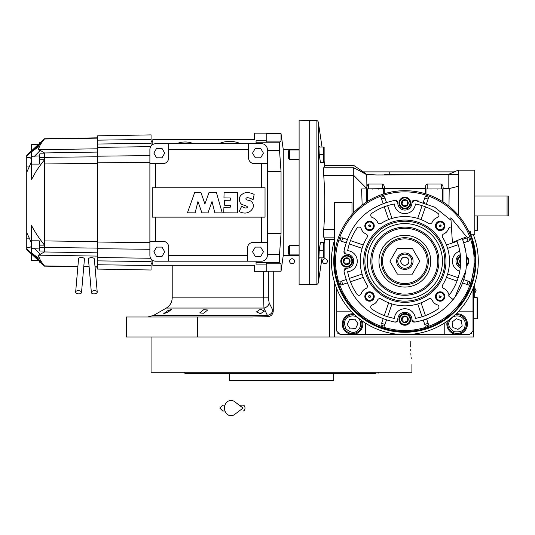 <?xml version="1.0" encoding="UTF-8"?>
<svg xmlns="http://www.w3.org/2000/svg" width="535" height="535" viewBox="0 0 535 535"><rect width="100%" height="100%" fill="white"/><g stroke="black" fill="none" stroke-linecap="round" stroke-linejoin="round"><path stroke-width="0.8" d="M260.465 309.176L264.464 311.082L260.465 313.717L256.472 311.885L260.465 309.176M203.688 309.691L207.687 309.986L203.688 313.229L199.695 312.948L203.688 309.691M167.763 310.688L171.755 309.284L167.763 312.266L163.763 313.617L167.763 310.688M273.258 271.185L273.258 311.022L269.172 302.964C268.61 305.639 266.871 307.337 263.949 308.053L166.338 308.053L153.552 315.436L267.406 315.436L263.949 308.053L263.628 297.875L172.21 297.875L172.21 265.307M473.589 234.758L473.589 235.346M473.589 287.048L473.589 336.983L126.387 336.983L126.387 317.008L251.584 317.008L267.667 316.707L267.406 315.436A5.872 4.996 -25.7 0 0 272.756 310.347M474.766 195.984L508.25 195.984L508.25 215.959L474.766 215.959M507.073 195.984L507.073 215.959M399.632 336.983L334.355 336.983L334.355 281.758M292.056 263.661A2.468 2.468 0 0 0 294.524 261.194A2.468 2.468 0 0 0 292.056 258.733A2.468 2.468 0 0 0 289.589 261.194A2.468 2.468 0 0 0 292.056 263.661M324.959 263.661A2.468 2.468 0 0 0 327.42 261.194A2.468 2.468 0 0 0 324.959 258.733A2.468 2.468 0 0 0 322.491 261.194A2.468 2.468 0 0 0 324.959 263.661M273.258 311.022C272.937 314.426 271.078 316.325 267.667 316.707M197.549 317.008L197.549 336.983M474.766 297.62L474.766 283.677M474.705 283.858L474.705 297.62M475.026 288.693L475.026 292.451A2.234 2.234 0 0 0 475.026 288.693L474.766 288.693M286.185 373.403L184.916 373.403L184.488 372.233L189.363 372.233M333.706 373.403L333.706 380.459L229.254 380.459L229.254 373.403L228.532 373.403M376.005 373.403L276.782 373.403M184.916 373.403L186.066 373.403M186.488 373.403L227.475 373.403M373.597 373.403L375.731 373.403M321.548 373.403L329.54 373.403L321.548 373.403M233.427 373.403L241.419 373.403L233.427 373.403M197.355 373.403L189.363 373.403M197.355 372.233L231.548 372.233M331.419 372.233L365.612 372.233M373.597 372.233L286.044 372.233M378.044 373.403L378.472 372.233M410.733 349.589L410.766 350.813M410.873 353.582L410.967 355.18M411.134 357.494L411.255 358.878M410.706 346.968C412.01 369.705 412.01 369.705 410.706 346.968L410.833 341.256M410.786 342.353L410.713 345.844M411.094 336.983L405.51 336.983M411.903 364.596L411.903 372.233L151.064 372.233L151.064 336.983M272.475 372.233L281.484 372.233M473 288.559L473 331.105L469.476 334.629L340.233 334.629L336.702 331.105L336.702 288.559M336.702 311.136L351.007 311.136M365.459 323.173A12.927 12.927 0 0 1 365.492 324.056L365.492 334.629M444.217 334.629L444.217 324.056A12.927 12.927 0 0 1 444.244 323.173M473 311.136L458.696 311.136M447.28 321.134A10.279 10.279 0 0 0 457.137 334.342A10.279 10.279 0 0 0 467.423 324.056A10.279 10.279 0 0 0 456.061 313.831M353.648 313.831A10.279 10.279 0 0 0 342.286 324.056A10.279 10.279 0 0 0 352.565 334.342A10.279 10.279 0 0 0 362.422 321.134M337.879 332.282L337.879 333.459L339.056 333.459M470.653 333.459L471.823 333.459L471.823 332.282M460.207 316.426C455.405 315.061 451.841 316.586 449.507 320.993C447.621 324.424 449.146 327.995 454.075 331.687C460.194 332.429 463.758 330.904 464.775 327.119C466.132 322.324 464.614 318.76 460.207 316.426M448.564 320.204A9.403 9.403 21.9 0 0 448.417 320.552A9.403 9.403 -158.1 0 0 453.64 332.783A9.403 9.403 -158.1 0 0 465.865 327.56A9.403 9.403 21.9 0 0 454.91 314.928M457.906 329.433L462.173 326.082L461.411 320.706L456.375 318.686L452.102 322.037L452.871 327.407L457.906 329.433M359.38 319.448C356.163 315.63 352.358 314.901 347.957 317.248C344.473 319.041 343.744 322.846 345.757 328.671C350.412 332.703 354.223 333.432 357.179 330.864C360.991 327.654 361.727 323.849 359.38 319.448M354.792 314.928A9.403 9.403 55.9 0 0 347.295 316.272A9.403 9.403 -124.1 0 0 344.787 329.326A9.403 9.403 -124.1 0 0 357.841 331.84A9.403 9.403 55.9 0 0 361.138 320.204M350.198 328.938L355.608 328.55L357.982 323.668L354.939 319.174L349.522 319.562L347.155 324.444L350.198 328.938M404.855 265.193A3.992 3.992 0 0 1 400.855 261.194A3.992 3.992 0 0 1 404.855 257.201A3.992 3.992 0 0 1 408.847 261.194A3.992 3.992 0 0 1 404.855 265.193M477.113 297.62L477.702 298.209L477.702 318.185L477.113 318.773L477.113 297.62L473.589 297.62M477.702 251.925L477.588 251.102M477.702 270.469L477.588 271.292M477.702 215.959L477.702 230.063L477.113 230.645L477.113 215.959M465.764 251.457L463.598 242.368A61.685 61.685 -109 0 0 463.444 241.907L462.227 238.536A61.685 61.685 0 0 1 453.165 299.553L448.564 295.902A55.814 55.814 0 0 0 456.763 240.696M450.865 217.758L452.389 242.422L466.6 236.811L450.865 217.758M239.192 405.129L243.071 405.129A2.936 1.919 90 0 1 244.99 408.065A2.936 1.919 90 0 1 243.071 411.007M234.604 414.471A7.637 6.56 -90 0 1 227.903 414.779A7.637 6.56 -90 0 1 224.479 408.065A7.637 6.56 -90 0 1 227.903 401.357A7.637 6.56 -90 0 1 234.604 401.665L243.077 408.065L234.604 414.471M408.118 320.244A3.384 3.384 0 0 1 405.744 322.625L405.717 322.632A3.384 3.384 0 0 1 402.467 321.762L402.454 321.742A3.384 3.384 0 0 1 401.584 318.492L401.591 318.465A3.384 3.384 0 0 1 403.965 316.091L403.992 316.085A3.384 3.384 0 0 1 407.235 316.954L407.255 316.974A3.384 3.384 0 0 1 408.125 320.218L405.744 322.625L402.467 321.762M408.118 203.922A3.384 3.384 0 0 1 405.744 206.303L405.717 206.309A3.384 3.384 0 0 1 402.467 205.44L402.454 205.42A3.384 3.384 0 0 1 401.584 202.176L401.578 202.156A3.384 3.384 0 0 1 403.965 199.769L403.992 199.762A3.384 3.384 0 0 1 407.235 200.632L407.255 200.652A3.384 3.384 0 0 1 408.125 203.902L405.744 206.303L402.467 205.44M349.957 262.083L349.97 262.076A3.384 3.384 0 0 1 347.583 264.464L347.556 264.471A3.384 3.384 0 0 1 344.313 263.601L344.293 263.581A3.384 3.384 0 0 1 343.423 260.331L343.43 260.311A3.384 3.384 0 0 1 345.804 257.93L345.831 257.923A3.384 3.384 0 0 1 349.074 258.793L349.094 258.813A3.384 3.384 0 0 1 349.964 262.056L347.583 264.464M438.272 308.748A2.347 2.347 0 0 1 437.951 309.023A58.161 58.161 0 0 1 415.387 318.399A10.573 10.573 0 0 0 394.322 318.399A58.161 58.161 0 0 1 371.758 309.023A2.347 2.347 0 0 1 372.347 304.863A8.814 8.814 0 0 0 377.63 300.015A2.347 2.347 0 0 1 381.034 298.965A44.646 44.646 0 0 0 428.669 298.965A2.347 2.347 0 0 1 432.079 300.015A8.814 8.814 0 0 0 437.362 304.863A2.347 2.347 0 0 1 438.272 308.748M360.623 294.618A2.347 2.347 0 0 1 357.026 294.297A58.161 58.161 0 0 1 347.656 271.726A10.573 10.573 0 0 0 347.656 250.668A58.161 58.161 0 0 1 357.026 228.097A2.347 2.347 0 0 1 361.185 228.692A8.814 8.814 0 0 0 366.034 233.969A2.347 2.347 0 0 1 367.09 237.379A44.646 44.646 0 0 0 367.09 285.015A2.347 2.347 0 0 1 366.034 288.425A8.814 8.814 0 0 0 361.185 293.702A2.347 2.347 0 0 1 360.623 294.618M412.331 210.516A10.573 10.573 0 0 0 415.387 203.995A58.161 58.161 0 0 1 437.951 213.371A2.347 2.347 0 0 1 437.362 217.531A8.814 8.814 0 0 0 432.079 222.379A2.347 2.347 0 0 1 428.669 223.429A44.646 44.646 0 0 0 381.034 223.429A2.347 2.347 0 0 1 377.63 222.379A8.814 8.814 0 0 0 372.347 217.531A2.347 2.347 0 0 1 371.758 213.371A58.161 58.161 0 0 1 394.322 203.995A10.573 10.573 0 0 0 412.331 210.516M449.367 294.859A2.347 2.347 0 0 1 448.517 293.702A8.814 8.814 0 0 0 443.669 288.425A2.347 2.347 0 0 1 442.619 285.015A44.646 44.646 0 0 0 442.619 237.379A2.347 2.347 0 0 1 443.669 233.969A8.814 8.814 0 0 0 448.517 228.692A2.347 2.347 0 0 1 451.446 227.194M451.018 220.286L434.554 207.132L414.612 200.291L411.896 202.718A7.049 7.049 0 0 1 402.006 209.486A7.049 7.049 0 0 1 397.813 202.718L395.091 200.291C367.05 206.343 350.004 223.396 343.945 251.437L346.372 254.152A7.049 7.049 0 0 1 351.676 266.183A7.049 7.049 0 0 1 346.372 268.242L343.945 270.957C350.004 298.998 367.05 316.051 395.091 322.103L397.124 321.448A2.347 2.347 0 0 0 397.813 319.676A7.049 7.049 0 0 1 404.855 312.306A7.049 7.049 0 0 1 411.896 319.676L414.612 322.103C427.719 319.903 439.001 314.139 448.47 304.816L454.469 297.848A61.685 61.685 0 0 0 454.85 297.326L465.764 270.937M464.52 223.65L464.775 224.058M366.87 185.999L366.742 174.517L376.653 174.965L448.818 174.718L448.818 188.935L449.199 188.935L443.04 188.654C443.341 186.508 442.759 184.956 441.275 183.986L441.275 188.935M365.144 173.26L366.742 174.517L364.067 172.41L364.067 171.902L389.239 171.902L389.239 174.209L384.317 174.718M366.742 174.517L353.742 167.789L353.742 175.426L366.669 188.427L366.669 188.935L366.742 186.849L368.428 183.986L382.532 183.986L382.532 188.935M366.669 188.574L366.669 188.935L361.62 188.935L384.29 188.654C384.598 186.508 384.01 184.956 382.532 183.986M363.198 172.825L366.742 174.718L368.996 174.718M384.29 188.654L425.412 188.654L425.412 193.764L426 193.944A70.5 70.5 0 0 1 442.452 201.561L443.04 201.936L443.04 188.935L425.412 188.935M427.177 188.935L427.177 183.986C425.699 184.956 425.111 186.508 425.412 188.654M427.177 183.986L441.275 183.986M443.04 188.654L448.818 188.654L458.288 186.294L458.288 174.463L389.239 174.209M334.355 229.475L323.722 229.475C325.079 211.459 325.079 193.443 323.722 175.426L323.722 167.789L323.722 175.426L353.742 175.426L353.742 212.642L351.983 214.568L351.983 202.451L334.355 202.451L334.355 261.194A70.5 70.5 0 0 0 454.703 311.049A70.5 70.5 0 0 0 454.703 211.345A70.5 70.5 0 0 0 334.355 261.194A70.5 70.5 0 0 0 454.703 311.049A70.5 70.5 0 0 0 454.703 211.345A70.5 70.5 0 0 0 334.355 261.194M355.38 210.977L362.549 204.805M361.62 188.935L362.148 205.106L365.378 202.792M366.669 188.935L366.669 201.936L365.586 202.651M364.609 203.313L367.257 201.561A70.5 70.5 0 0 1 383.702 193.944L384.29 193.764L384.29 188.935M367.257 201.561L366.669 201.936L367.257 201.561L367.257 188.935M383.702 188.935L383.702 193.944L384.29 193.764A70.5 70.5 0 0 1 425.412 193.764L426 193.944L425.412 193.764M364.067 172.41L363.312 171.902L364.067 171.902M353.742 167.789C353.735 164.653 353.735 164.653 353.742 167.789C353.735 164.653 353.735 164.653 353.742 167.789L323.722 167.789L324.752 165.435L324.136 161.269L324.136 147.346L324.136 162.005A2.294 2.294 0 0 1 324.09 162.312L323.448 162.312L324.09 162.312M461.076 218.661L460.809 218.313M448.992 206.229L451.165 208.041M455.185 211.833L458.288 215.21L458.288 186.294M449.199 188.935L448.985 206.222L448.45 205.794M448.27 205.654L446.417 204.256M389.239 171.902L454.429 171.895L448.818 174.209L451.881 172.959M458.288 174.463L458.288 170.137L454.141 171.902M458.288 170.137L474.766 170.137L474.766 234.758L470.653 234.758M366.669 188.427L366.676 187.732M319.836 257.857L318.9 258.151L319.214 250.22L320.478 242.288L321.515 242.582M321.515 162.312L320.478 162.607L319.214 154.675L318.9 146.744L319.836 147.038M323.722 229.475L323.722 237.105L324.752 239.459L324.136 243.626L324.136 257.549A2.294 2.294 0 0 1 324.09 257.857L323.448 257.857L324.09 257.857L323.448 257.857L323.448 242.582L324.09 242.582L320.438 242.582M322.023 257.857L318.358 282.527L318.358 122.375A2.347 2.347 0 0 0 316.098 120.368L314.379 120.321M322.023 147.038L318.358 122.375M458.288 208.764L458.288 215.204M367.324 184.742L367.13 185.13M366.983 185.558L366.883 185.953M318.9 258.151L319.348 258.151M323.521 234.477L323.702 229.722M320.478 242.288L321.013 242.288M319.348 146.744L319.783 146.744M320.478 162.607L321.007 162.607M316.098 120.368L316.098 284.526A2.347 2.347 0 0 0 318.358 282.527M445.856 203.848L446.839 204.564M446.859 204.577L447.895 205.36M475.327 259.254L472.064 239.921M471.937 239.526L470.653 235.888L470.653 231.708L470.064 231.12L470.064 234.41M345.978 279.604L340.788 281.39M344.005 269.934L344.186 269.5M344.513 269.018L344.908 268.67M345.356 268.416L346.372 268.242M345.349 253.971L344.921 253.737M344.513 253.376L344.219 252.961M344.012 252.48L343.938 251.483M344.139 250.3L344.68 247.625M347.128 239.453L341.939 237.667M386.444 202.324L384.658 197.134M396.114 200.351L396.549 200.525M397.03 200.859L397.378 201.247M397.632 201.702L397.813 202.718M412.077 201.695L412.311 201.267M412.679 200.859L413.087 200.565M413.575 200.358L414.565 200.284M415.748 200.478L418.43 201.026M423.259 202.324L425.365 196.211A68.146 68.146 0 0 1 428.702 197.355L428.381 198.284M426.596 203.467L428.702 197.355A68.146 68.146 0 0 0 425.365 196.211A68.146 68.146 0 0 1 428.702 197.355M463.731 242.79L468.914 241.004M462.581 282.935L467.771 284.727M441.255 311.002A61.685 61.685 0 0 1 440.853 311.29M432.982 316.098A61.685 61.685 0 0 1 432.614 316.285M423.259 320.07L425.051 325.26M413.588 322.043L413.154 321.863M412.679 321.535L412.324 321.14M412.077 320.692L411.896 319.676M396.194 322.016L395.285 322.13M393.941 321.909L391.259 321.368M383.113 318.927L381.328 324.11M364.221 188.935L361.954 188.935M314.379 284.366L309.678 284.486L309.678 120.408L314.379 120.535L299.105 120.221L299.105 284.673L316.098 284.526M334.355 261.709L335.659 274.696M335.726 275.017L339.631 287.95M339.752 288.245L346.105 300.168M346.279 300.429L354.865 310.909M355.039 311.082L365.559 319.729M365.686 319.816L377.69 326.25M377.897 326.337L390.864 330.296M391.165 330.356L404.614 331.693M404.935 331.693L418.397 330.383M418.671 330.329L431.678 326.39M431.852 326.323L443.869 319.91M444.023 319.81L463.33 300.57M463.517 300.296L469.897 288.385M470.011 288.104L475.354 261.194M346.259 280.48A61.685 61.685 71 0 1 346.112 280.026M385.835 319.876A61.685 61.685 19 0 1 385.267 319.689M341.016 285.041A68.146 68.146 0 0 1 339.865 281.711A68.146 68.146 0 0 0 341.016 285.041L347.128 282.935M346.172 242.181A61.685 61.685 109 0 1 346.359 241.613M385.568 202.604A61.685 61.685 161 0 1 386.023 202.457M339.865 240.683A68.146 68.146 0 0 1 341.016 237.353A68.146 68.146 0 0 0 339.865 240.683L345.978 242.79M381.007 197.355A68.146 68.146 0 0 1 384.337 196.211A68.146 68.146 0 0 0 381.007 197.355L383.113 203.467M423.867 202.518A61.685 61.685 -161 0 1 424.436 202.705M468.693 237.353A68.146 68.146 0 0 1 469.844 240.683A68.146 68.146 0 0 0 468.693 237.353L462.581 239.453M460.287 267.694A7.049 7.049 0 0 1 460.287 254.7M469.844 281.711A68.146 68.146 0 0 1 468.693 285.041A68.146 68.146 0 0 0 469.844 281.711L463.731 279.604M428.702 325.039A68.146 68.146 0 0 1 425.365 326.183A68.146 68.146 0 0 0 428.702 325.039L426.596 318.927M384.337 326.183A68.146 68.146 0 0 1 381.007 325.039A68.146 68.146 0 0 0 384.337 326.183L386.444 320.07M350.846 265.353A5.872 5.872 0 0 0 350.846 257.041A5.872 5.872 0 0 0 342.54 257.041A5.872 5.872 0 0 0 342.54 265.353A5.872 5.872 0 0 0 350.846 265.353A5.872 5.872 0 0 0 350.846 257.041A5.872 5.872 0 0 0 342.54 257.041A5.872 5.872 0 0 0 342.54 265.353A5.872 5.872 0 0 0 350.846 265.353M409.007 207.192A5.872 5.872 0 0 0 409.007 198.88A5.872 5.872 0 0 0 400.702 198.88A5.872 5.872 0 0 0 400.702 207.192A5.872 5.872 0 0 0 409.007 207.192A5.872 5.872 0 0 0 409.007 198.88A5.872 5.872 0 0 0 400.702 198.88A5.872 5.872 0 0 0 400.702 207.192A5.872 5.872 0 0 0 409.007 207.192M467.169 265.353A5.872 5.872 0 0 0 466.346 256.359A5.872 5.872 0 0 1 466.346 266.035A5.872 5.872 0 0 0 467.169 265.353M460.414 255.931A5.872 5.872 0 0 0 460.414 266.463A5.872 5.872 0 0 1 460.414 255.931M409.007 323.514A5.872 5.872 0 0 0 409.007 315.202A5.872 5.872 0 0 0 400.702 315.202A5.872 5.872 0 0 0 400.702 323.514A5.872 5.872 0 0 0 409.007 323.514A5.872 5.872 0 0 0 409.007 315.202A5.872 5.872 0 0 0 400.702 315.202A5.872 5.872 0 0 0 400.702 323.514A5.872 5.872 0 0 0 409.007 323.514M459.752 251.136A10.573 10.573 0 0 0 459.752 271.258M372.868 299.827A4.701 4.701 0 0 1 366.221 299.827A4.701 4.701 0 0 1 366.221 293.187A4.701 4.701 0 0 1 372.868 293.187A4.701 4.701 0 0 1 372.868 299.827M372.868 229.207A4.701 4.701 0 0 1 366.221 229.207A4.701 4.701 0 0 1 366.221 222.567A4.701 4.701 0 0 1 372.868 222.567A4.701 4.701 0 0 1 372.868 229.207M443.488 229.207A4.701 4.701 0 0 1 436.841 229.207A4.701 4.701 0 0 1 436.841 222.567A4.701 4.701 0 0 1 443.488 222.567A4.701 4.701 0 0 1 443.488 229.207M443.488 299.827A4.701 4.701 0 0 1 436.841 299.827A4.701 4.701 0 0 1 436.841 293.187A4.701 4.701 0 0 1 443.488 293.187A4.701 4.701 0 0 1 443.488 299.827M459.739 260.331L460.608 263.581A3.384 3.384 0 0 1 459.739 260.331L459.752 260.311A3.384 3.384 0 0 1 460.615 258.813M458.174 277.692L447.608 274.054A44.646 44.646 -71 0 1 446.464 277.391L457.024 281.022M457.024 241.372L446.464 245.003A44.646 44.646 -109 0 1 447.608 248.34L458.174 244.702M422.115 205.654L417.715 218.44A44.646 44.646 -161 0 1 421.045 219.591L425.445 206.804M384.257 206.804L388.664 219.591A44.646 44.646 161 0 1 391.994 218.44L387.594 205.654M349.315 243.94L362.095 248.34A44.646 44.646 109 0 1 363.245 245.003L350.458 240.603M350.458 281.791L363.245 277.391A44.646 44.646 71 0 1 362.095 274.054L349.315 278.454M425.445 315.59L421.045 302.803A44.646 44.646 -19 0 1 417.715 303.954A44.646 44.646 0 0 1 391.994 303.954A44.646 44.646 19 0 1 388.664 302.803L384.257 315.59M375.777 232.116A41.121 41.121 0 0 0 375.777 290.278A41.121 41.121 0 0 0 433.932 290.278A41.121 41.121 0 0 0 433.932 232.116A41.121 41.121 0 0 0 375.777 232.116M372.306 299.266A3.905 3.905 0 0 1 366.783 299.266A3.905 3.905 0 0 1 366.783 293.748A3.905 3.905 0 0 1 372.306 293.748A3.905 3.905 0 0 1 372.306 299.266M372.306 228.646A3.905 3.905 0 0 1 366.783 228.646A3.905 3.905 0 0 1 366.783 223.128A3.905 3.905 0 0 1 372.306 223.128A3.905 3.905 0 0 1 372.306 228.646M442.926 228.646A3.905 3.905 0 0 1 437.403 228.646A3.905 3.905 0 0 1 437.403 223.128A3.905 3.905 0 0 1 442.926 223.128A3.905 3.905 0 0 1 442.926 228.646M442.926 299.266A3.905 3.905 0 0 1 437.403 299.266A3.905 3.905 0 0 1 437.403 293.748A3.905 3.905 0 0 1 442.926 293.748A3.905 3.905 0 0 1 442.926 299.266M319.214 250.22L323.448 250.226L323.668 249.771L323.448 250.22M323.822 243.499L323.936 244M324.003 248.347L323.936 248.802L324.003 248.347M323.822 251.136L323.936 251.637L323.822 251.136M324.003 252.099L324.056 252.734L324.003 252.099M324.003 255.984L323.936 256.439L324.003 255.984M318.913 257.857L323.448 257.857L323.668 257.409L323.448 257.857L324.09 257.857M318.913 147.038L324.09 147.038L323.448 147.038L324.09 147.038L323.448 147.038L323.448 154.682L319.214 154.675M323.822 147.954L323.936 148.456L323.822 147.954M324.003 148.917L324.056 149.553L324.003 148.917M324.003 152.803L323.936 153.257L324.003 152.803M323.448 154.675L323.668 161.864M323.822 155.591L323.936 156.093L323.822 155.591M324.003 156.554L324.056 157.19L324.003 156.554M324.003 160.44L323.936 160.895M320.438 162.312L323.448 162.312M348.7 263.34L349.395 262.645M347.556 264.471L344.313 263.601L343.423 260.331M343.43 260.311L344.614 259.121L347.456 258.358A2.936 2.936 0 0 1 349.529 260.438L348.766 263.274L345.931 264.036L346.787 264.263M345.931 264.036A2.936 2.936 0 0 1 343.858 261.956L344.085 262.812M344.68 259.054L345.804 257.93M343.858 261.956L344.614 259.121L343.992 259.749M345.831 257.923L349.074 258.793L349.964 262.056M347.456 258.358L346.6 258.131M349.529 260.438L349.302 259.582M406.861 205.179L407.556 204.484M402.454 205.42L401.584 202.176L402.775 200.959L405.61 200.197A2.936 2.936 0 0 1 407.69 202.277L406.928 205.112L404.092 205.875L404.948 206.102M404.092 205.875A2.936 2.936 0 0 1 402.019 203.795L402.246 204.651M402.842 200.892L403.965 199.769M402.019 203.795L402.775 200.959L402.153 201.588M403.992 199.762L407.235 200.632M405.61 200.197L404.761 199.97M407.255 200.652L408.125 203.902M407.69 202.277L407.463 201.421M460.635 262.926A2.936 2.936 0 0 1 460.174 261.956L460.408 262.812M459.752 260.311L460.936 259.121L460.174 261.956M406.861 321.502L407.556 320.806M401.591 318.465L402.775 317.282L405.61 316.519A2.936 2.936 0 0 1 407.69 318.599L406.928 321.435L404.092 322.197L404.948 322.424M402.454 321.742L401.584 318.492M404.092 322.197A2.936 2.936 0 0 1 402.019 320.117L402.246 320.973M402.842 317.215L403.965 316.091M402.019 320.117L402.775 317.282L402.153 317.904M403.992 316.085L407.235 316.954M405.61 316.519L404.761 316.292M407.255 316.974L408.125 320.218M407.69 318.599L407.463 317.743M417.741 304.047L422.115 316.74M387.594 316.74L391.961 304.047M376.607 232.946A39.951 39.951 0 0 0 376.607 289.442A39.951 39.951 0 0 0 433.103 289.442A39.951 39.951 0 0 0 433.103 232.946A39.951 39.951 0 0 0 376.607 232.946M324.136 242.89L324.136 257.549L324.136 242.89A2.294 2.294 0 0 0 324.09 242.582M324.136 162.005L324.136 147.346A2.294 2.294 0 0 0 324.09 147.038A2.294 2.294 0 0 1 324.136 147.346L324.136 161.269M289.435 159.376L289.435 149.974L288.532 150.877L288.532 158.474L289.435 159.376L299.105 159.376M289.435 149.974L299.105 149.974M289.435 254.921L289.435 245.518L288.532 246.421L288.532 254.018L289.435 254.921L299.105 254.921M289.435 245.518L299.105 245.518M431.437 287.783A37.597 37.597 0 0 1 378.265 287.783A37.597 37.597 0 0 1 378.265 234.611A37.597 37.597 0 0 1 431.437 234.611A37.597 37.597 0 0 1 431.437 287.783M368.582 296.37A0.97 0.97 0 0 0 369.685 297.467L370.233 297.192A0.97 0.97 0 0 0 370.233 295.822A0.97 0.97 0 0 0 368.856 295.822L368.582 296.37A50.524 50.524 0 0 0 369.685 297.467M368.856 225.202A0.97 0.97 0 0 0 368.582 226.024L370.233 226.572A0.97 0.97 0 0 0 369.685 224.927A0.97 0.97 0 0 0 368.856 225.202M439.476 225.202A0.97 0.97 0 0 0 439.476 226.572A0.97 0.97 0 0 0 440.853 226.572L441.128 226.024A0.97 0.97 0 0 0 440.024 224.927L439.476 225.202M440.024 297.467A0.97 0.97 0 0 0 441.128 296.37L439.476 295.822A0.97 0.97 0 0 0 440.024 297.467A50.524 50.524 0 0 0 441.128 296.37M324.136 257.549L324.136 243.626M368.582 226.024A50.524 50.524 0 0 1 369.685 224.927M440.024 224.927A50.524 50.524 0 0 1 441.128 226.024M334.355 240.636A73.435 73.435 0 0 0 404.855 334.629A73.435 73.435 0 0 0 473.368 234.758M381.589 237.935A32.896 32.896 0 0 0 381.589 284.459A32.896 32.896 0 0 0 428.114 284.459A32.896 32.896 0 0 0 428.114 237.935A32.896 32.896 0 0 0 381.589 237.935M423.152 279.491A25.874 25.874 0 0 1 386.558 279.491A25.874 25.874 0 0 1 386.558 242.903A25.874 25.874 0 0 1 423.152 242.903A25.874 25.874 0 0 1 423.152 279.491M388.236 244.582A23.5 23.5 0 0 0 404.855 284.694A23.5 23.5 0 0 0 428.354 261.194A23.5 23.5 0 0 0 404.855 237.7A23.5 23.5 0 0 0 381.355 261.194A23.5 23.5 0 0 0 404.855 284.694A23.5 23.5 0 0 0 428.354 261.194A23.5 23.5 0 0 0 404.855 237.7A23.5 23.5 0 0 0 381.355 261.194M412.318 274.121L419.774 261.194L412.318 248.273L397.391 248.273L389.928 261.194L397.391 274.121L412.318 274.121M396.629 261.194A8.226 8.226 0 0 0 404.855 269.419A8.226 8.226 0 0 0 413.08 261.194A8.226 8.226 0 0 0 404.855 252.975A8.226 8.226 0 0 0 396.629 261.194M397.806 261.194A7.049 7.049 0 0 0 404.855 268.249A7.049 7.049 0 0 0 411.903 261.194A7.049 7.049 0 0 0 404.855 254.145A7.049 7.049 0 0 0 397.806 261.194M408.967 261.194A4.113 4.113 0 0 1 404.855 265.307A4.113 4.113 0 0 1 400.742 261.194A4.113 4.113 0 0 1 404.855 257.088A4.113 4.113 0 0 1 408.967 261.194M266.209 271.185L281.042 271.185L283.242 255.489L283.242 149.405L281.042 133.717L266.209 133.717M267.38 150.522L279.524 150.522L279.524 142.216L279.524 150.522L281.042 171.414L267.38 171.414M279.524 142.35L281.042 141.12L281.042 133.717M280.447 141.601L280.995 141.16M267.38 233.487L281.042 233.487L281.042 171.414M151.064 146.048L151.064 134.887L97.597 135.823L97.597 242.034L149.887 242.656M97.597 152.06L44.492 152.943L44.492 153.866L39.791 153.866L39.791 159.751L44.492 159.751L44.492 245.144L39.791 245.144L39.791 251.035L44.492 251.035L44.492 251.958L97.597 252.834M78.498 259.502L75.656 292.016A2.936 1.598 -175 0 0 78.438 293.862A2.936 1.598 -175 0 0 81.507 292.525L84.369 259.829C85.66 256.987 77.709 256.546 78.498 259.502M88.516 259.89L91.371 292.525A2.936 1.598 175 0 0 94.434 293.862A2.936 1.598 175 0 0 97.223 292.016L94.401 259.749C95.19 256.82 87.212 257.007 88.516 259.89M193.362 143.621A21.313 21.313 0 0 0 176.911 143.621M218.935 143.701A26.228 26.228 0 0 1 220.968 142.878L220.968 142.878M238.597 142.878L238.597 142.878A26.228 26.228 0 0 1 240.636 143.701M238.597 142.905A26.202 26.202 0 0 0 220.968 142.905A26.202 26.202 0 0 1 238.597 142.905M283.242 255.489L299.105 255.489M299.105 149.405L283.242 149.405M281.042 271.185L281.042 263.775L279.524 262.685L281.042 263.775L266.209 263.775M256.058 261.194L256.058 262.685L279.524 262.685L279.524 254.372L279.524 262.685M267.38 254.372L279.524 254.372L281.042 233.487M266.209 141.12L281.042 141.12M256.058 143.701L256.058 140.799L266.209 140.799L266.209 142.216L279.524 142.216M266.209 140.799L266.209 133.128L254.459 133.128L254.459 139.588L152.823 139.588L152.823 144.49M266.209 262.685L266.209 264.096L256.058 264.096L256.058 262.685M152.823 260.411L152.823 265.307L254.459 265.307L254.459 271.773L266.209 271.773L266.209 264.096M230.291 200.25L230.291 197.983L223.958 197.93L224.085 192.5L237.654 192.52L237.6 212.89L223.77 212.83L223.897 207.406L230.344 207.152L230.291 205.306L224.647 205.246L224.647 200.311L230.291 200.25M254.165 194.426L253.035 199.849A11.416 11.416 0 0 0 247.732 197.709A1.766 1.766 0 0 0 246.394 198.044A0.936 0.936 0 0 0 246.588 199.776A8.553 8.553 0 0 0 248.802 200.317A5.524 5.524 0 0 1 252.092 209.292A8.874 8.874 0 0 1 244.97 213.07A14.512 14.512 0 0 1 243.251 212.923A12.92 12.92 0 0 1 239.165 211.526L241.68 206.196A13.569 13.569 0 0 1 243.425 207.205A3.611 3.611 0 0 0 246.816 207.781A0.769 0.769 0 0 0 247.07 206.477A10.406 10.406 0 0 0 243.492 205.019A4.568 4.568 0 0 1 239.867 201.762A6.012 6.012 0 0 1 240.248 196.171A9.362 9.362 0 0 1 247.27 192.46A20.223 20.223 0 0 1 254.132 194.365L254.165 194.426M222.232 212.89L214.843 212.85L212.007 201.461L208.015 212.89L201.902 212.85L197.963 201.461L195.128 212.85L187.444 212.816L194.686 192.5L200.979 192.54L204.932 203.962L208.991 192.54L216.407 192.5L222.232 212.89M152.234 187.765L152.234 217.136L155.759 217.136L155.759 241.225L162.814 241.225A5.872 5.872 0 0 1 168.685 247.096L168.685 261.194L155.759 261.194A5.872 5.872 0 0 1 149.887 255.322L149.887 163.677L155.759 163.677L155.759 187.765L152.234 187.765M155.759 217.136L265.032 217.136L265.032 187.765L155.759 187.765M153.859 251.798L156.574 247.096L161.998 247.096L164.713 251.798L161.998 256.499L156.574 256.499L153.859 251.798M252.553 251.798L255.269 247.096L260.699 247.096L263.407 251.798L260.699 256.499L255.269 256.499L252.553 251.798M153.859 153.097L156.574 148.402L161.998 148.402L164.713 153.097L161.998 157.798L156.574 157.798L153.859 153.097M252.553 153.097L255.269 148.402L260.699 148.402L263.407 153.097L260.699 157.798L255.269 157.798L252.553 153.097M155.759 163.677L162.814 163.677A5.872 5.872 0 0 0 168.685 157.798L168.685 143.701L248.581 143.701L248.581 157.798A5.872 5.872 0 0 0 254.459 163.677L267.38 163.677L267.38 242.395L253.282 242.395A5.872 5.872 0 0 0 247.411 248.273L247.411 261.194L168.685 261.194M267.38 242.395L267.38 255.322A5.872 5.872 0 0 1 261.508 261.194L247.411 261.194M155.759 241.225L149.887 241.225M248.581 143.701L261.508 143.701A5.872 5.872 0 0 1 267.38 149.573L267.38 163.677M149.887 163.677L149.887 149.573A5.872 5.872 0 0 1 155.759 143.701L168.685 143.701M97.223 292.016A2.936 1.598 175 0 0 94.16 290.679A2.936 1.598 175 0 0 91.371 292.525M81.507 292.525A2.936 1.598 -175 0 0 78.719 290.679A2.936 1.598 -175 0 0 75.656 292.016M97.597 256.111L38.4 255.168L44.492 251.958M77.889 266.443L44.492 265.902C41.001 261.802 38.975 258.224 38.4 255.168M97.597 266.764L95.009 266.718M89.104 266.624L83.781 266.537M97.597 242.034L97.597 269.078L151.064 270.008L151.064 258.846M39.791 248.982L31.565 248.635L31.565 240.81L39.202 240.81L39.791 241.292L39.791 245.144M39.791 159.751L39.791 163.603L39.202 164.091L31.565 164.091L31.565 156.267L39.791 155.919M27.726 247.397L29.973 247.277L31.565 246.582M39.791 254.653L39.202 253.664L39.202 254.861M39.791 261.769L39.791 262.357M31.565 254.112L31.565 260.632L38.573 260.632M31.565 248.635L31.565 253.316M39.791 142.544L39.791 143.126M39.202 150.034L39.202 151.231L39.791 150.248M39.202 151.231L39.791 150.669M38.573 144.263L31.565 144.263L31.565 150.79M31.565 151.579L31.565 158.313L29.98 157.624L27.753 157.497M31.565 161.67L26.75 172.29L26.75 157.437L29.86 157.624L31.819 158.908M26.75 248.548L26.75 247.277L29.86 247.277L26.75 247.458L26.75 249.33M26.75 172.29L26.75 247.277M97.597 137.823L44.492 138.752L26.75 155.277L26.75 157.437M26.75 249.624L44.492 266.142L77.863 266.724M26.75 232.611L31.565 243.091M31.565 246.441L29.86 247.277M97.597 248.106L44.492 247.498L44.492 245.144C38.66 237.687 34.347 231.153 31.565 225.543L31.565 240.81M31.565 235.474L31.565 231.561M44.492 153.866L44.492 159.751C33.705 173.721 35.511 173.126 31.565 179.352L31.565 164.091M31.565 179.352L31.565 167.181M31.565 253.082L39.771 258.973M39.771 145.921L31.565 151.813M36.407 146.282L39.022 143.848M44.492 152.943L40.239 150.415L34.441 156.267M40.239 150.415L38.4 149.733C38.627 147.279 40.66 143.701 44.492 138.993L97.597 138.137M97.597 156.788L39.791 157.397M44.492 251.035L44.492 247.498L39.791 247.498M34.655 248.635L40.312 254.466M97.597 267.072L95.036 267.025M89.131 266.925L83.754 266.831M38.4 149.733L97.597 148.79M97.597 163.342L44.492 163.977M150.676 146.63L97.597 147.392M97.597 257.502L150.676 258.265M256.058 142.216L266.209 142.216M329.654 336.983L329.654 239.459M269.172 302.964L268.343 297.875L263.628 297.875L263.628 271.773M268.343 297.875L268.343 271.185M368.428 188.935L368.428 183.986M323.722 237.105L334.355 237.105M442.452 188.935L442.452 201.561M426 193.944L426 188.935M355.835 212.181A69.323 69.323 0 0 0 355.835 310.213A69.323 69.323 0 0 0 453.874 310.213A69.323 69.323 0 0 0 453.874 212.181A69.323 69.323 0 0 0 355.835 212.181M350.351 264.852A5.169 5.169 0 0 0 350.351 257.542A5.169 5.169 0 0 0 343.035 257.542A5.169 5.169 0 0 0 343.035 264.852A5.169 5.169 0 0 0 350.351 264.852M408.506 206.691A5.169 5.169 0 0 0 408.506 199.381A5.169 5.169 0 0 0 401.196 199.381A5.169 5.169 0 0 0 401.196 206.691A5.169 5.169 0 0 0 408.506 206.691M466.413 265.092A5.169 5.169 0 0 0 466.413 257.302M460.481 256.686A5.169 5.169 0 0 0 460.481 265.701M408.506 323.013A5.169 5.169 0 0 0 408.506 315.703A5.169 5.169 0 0 0 401.196 315.703A5.169 5.169 0 0 0 401.196 323.013A5.169 5.169 0 0 0 408.506 323.013M342.774 284.439A66.287 66.287 -109 0 1 341.624 281.102M384.946 324.424A66.287 66.287 -161 0 1 381.615 323.274M341.624 241.292A66.287 66.287 -71 0 1 342.774 237.955M381.615 199.12A66.287 66.287 -19 0 1 384.946 197.97M466.935 237.955A66.287 66.287 71 0 1 468.078 241.292M424.763 197.97A66.287 66.287 19 0 1 428.094 199.12M468.078 281.102A66.287 66.287 109 0 1 466.935 284.439M428.094 323.274A66.287 66.287 161 0 1 424.763 324.424M467.068 264.404A5.169 5.169 0 0 1 466.667 264.852M401.196 199.381A5.169 5.169 0 0 1 410.024 203.039M343.035 257.542A5.169 5.169 0 0 1 343.49 257.141M345.135 256.265A5.169 5.169 0 0 1 351.863 261.194M334.355 252.079A71.088 71.088 0 0 0 404.855 332.282A71.088 71.088 0 0 0 470.84 234.758M428.95 285.289A34.073 34.073 0 0 1 380.76 285.289A34.073 34.073 0 0 1 380.76 237.105A34.073 34.073 0 0 1 428.95 237.105A34.073 34.073 0 0 1 428.95 285.289M427.177 261.194A22.323 22.323 0 0 0 404.855 238.871A22.323 22.323 0 0 0 382.532 261.194A22.323 22.323 0 0 0 404.855 283.523A22.323 22.323 0 0 0 427.177 261.194M97.597 241.559L44.492 240.924M247.411 255.322L168.685 255.322M261.508 217.136L261.508 242.395M261.508 163.677L261.508 187.765M168.685 149.573L248.581 149.573M39.202 248.635L39.202 240.81M39.202 164.091L39.202 156.267M39.202 257.516L39.202 258.572M39.202 146.322L39.202 147.379M29.86 157.624L26.75 157.624M29.659 166.044L26.75 166.044M29.686 238.857L26.75 238.857M97.597 144.029L151.064 143.313M97.597 140.157L151.064 139.394M97.597 264.745L151.064 265.507M97.597 260.866L151.064 261.582M97.597 248.701L149.887 249.297M97.597 162.861L149.887 162.239M97.597 156.193L149.887 155.598M153.552 315.436L147.68 317.008M166.338 308.053C170.103 305.706 172.063 302.315 172.21 297.875M477.113 318.773L473.589 318.773M477.113 230.645L474.766 230.645M222.734 405.129L224.981 405.129L222.734 405.129L219.798 408.065L222.734 411.007L224.981 411.007M378.586 189.109L379.007 188.935M372.367 189.109L371.952 188.935M363.372 171.902L353.735 165.435L324.752 165.435M437.336 189.109L437.75 188.935M431.116 189.109L430.702 188.935M324.752 239.459L334.355 239.459M468.613 231.12L470.064 231.12M41.483 262.123L27.058 249.31M26.75 155.859L41.496 142.751M41.483 142.771L27.058 155.585M152.823 263.548L151.064 263.548M152.823 141.354L151.064 141.354"/></g></svg>
